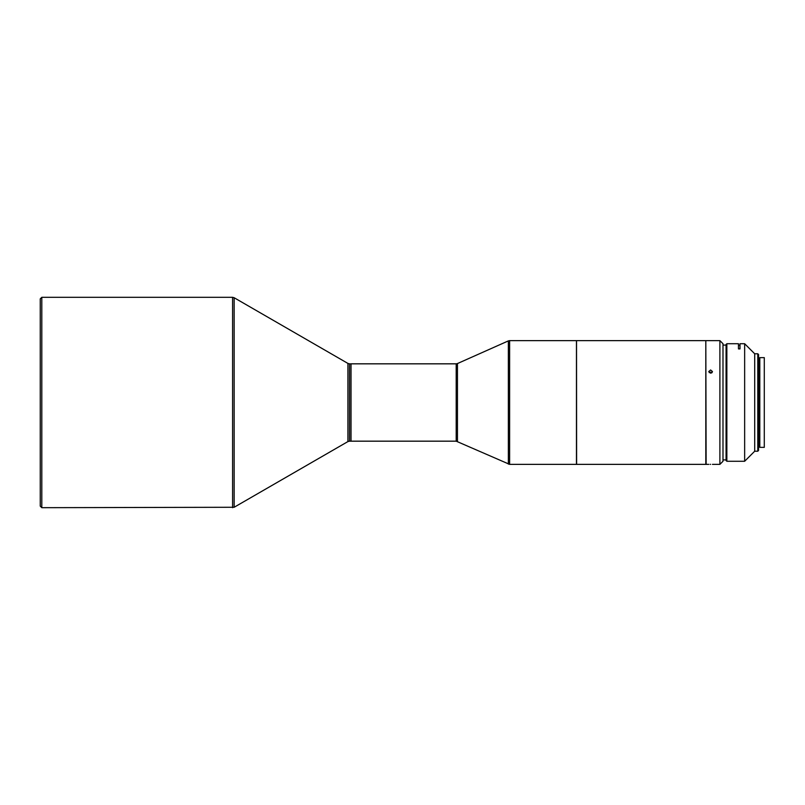 <?xml version="1.0" encoding="UTF-8"?>
<svg xmlns="http://www.w3.org/2000/svg" width="805" height="805" viewBox="0 0 805 805"><rect width="100%" height="100%" fill="white"/><g stroke="black" fill="none" stroke-linecap="round" stroke-linejoin="round"><path stroke-width="1.21" d="M456.194 441.17L351.01 441.17L351.01 363.83L456.194 363.83L456.194 441.17L509.615 464.374L509.615 340.626L508.358 340.897L508.358 464.103M350.93 363.83L350.93 441.17L349.461 441.17L349.461 363.83L351.01 363.91M232.595 507.683L232.595 297.317L41.8 297.317L41.8 507.683L234.144 507.271L234.144 297.729L347.911 363.417L347.911 441.583L349.461 441.17M41.8 297.317L40.25 298.866L40.25 506.134L41.8 507.683M576.531 340.706L576.611 464.374L576.461 340.626L576.461 464.374L509.615 464.374M576.611 464.374L705.814 464.374L705.814 340.626L576.611 340.626M705.975 401.896L705.975 402.5M705.814 340.626L706.126 464.374L708.752 464.374M719.891 464.374L722.991 461.275L722.991 343.725L719.891 340.626L719.891 464.374L712.435 464.374M710.614 369.968L712.465 371.568L711.922 372.715L710.614 373.188L708.752 371.568L710.614 369.968M709.215 372.624L710.614 372.091L712.002 372.635M710.614 464.344C708.219 464.374 708.219 464.374 710.614 464.344C713.009 464.374 713.009 464.374 710.614 464.344L710.201 464.344M726.855 343.725L738.457 343.725L738.457 348.907L739.996 348.907L739.996 343.725L744.645 343.725L744.645 461.275L726.855 461.275L726.855 343.725L726.08 344.49L726.08 460.51L726.855 461.275M744.645 343.725L754.698 353.777L754.698 451.223L744.645 461.275M757.787 451.223L758.562 450.448L758.562 354.552L757.787 353.777L757.787 451.223L754.698 451.223M759.799 357.641L759.799 447.359L764.287 447.359L764.287 357.641L759.799 357.641M764.287 357.641L764.287 447.359M456.194 363.83L457.451 363.558L457.451 441.442M457.451 363.558L508.358 340.897M347.911 363.417L349.461 363.83M347.911 441.583L234.144 507.271M232.595 297.317L234.144 297.729M576.461 340.626L509.615 340.626M719.891 340.626L706.126 340.626M739.996 345.335L738.457 345.315M722.991 345.073L726.08 345.114M726.08 459.886L722.991 459.927M757.787 353.777L754.698 353.777M759.799 358.567L758.562 358.567M759.799 446.433L758.562 446.433"/></g></svg>
